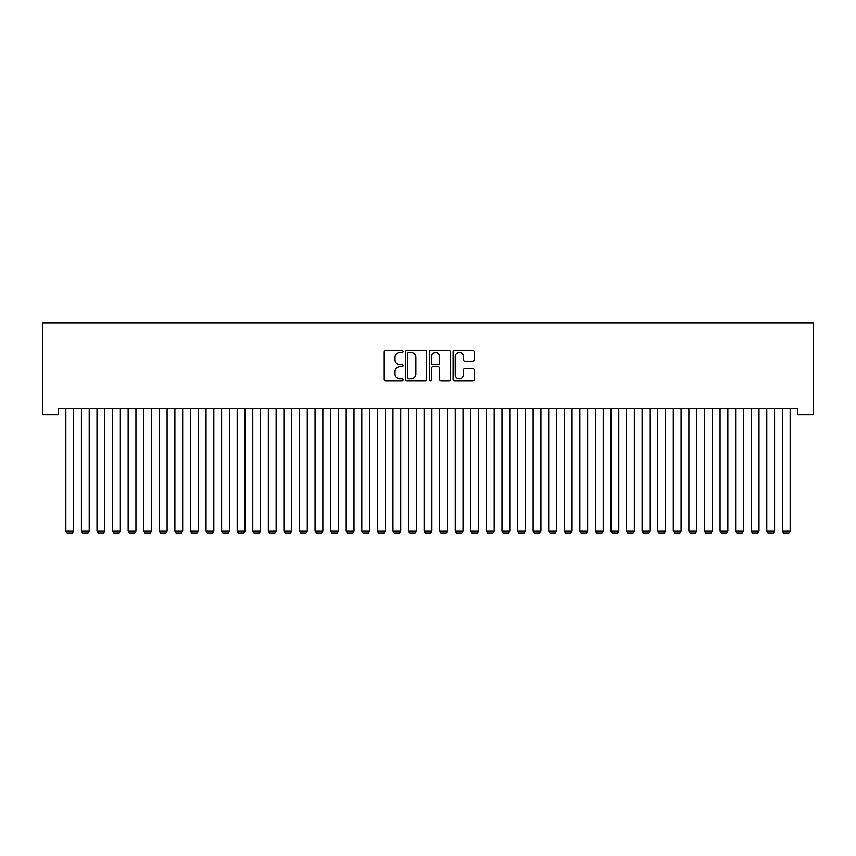 <?xml version="1.0" encoding="UTF-8"?>
<svg xmlns="http://www.w3.org/2000/svg" width="856" height="856" viewBox="0 0 856 856"><rect width="100%" height="100%" fill="white"/><g stroke="black" fill="none" stroke-linecap="round" stroke-linejoin="round"><path stroke-width="1.28" d="M403.08 351.463A1.07 1.07 0 0 0 402.01 350.393L385.767 350.393A1.53 1.53 0 0 0 384.237 351.923L384.237 379.443A1.53 1.53 0 0 0 385.767 380.974L402.01 380.974A1.07 1.07 0 0 0 403.08 379.904A1.07 1.07 0 0 0 402.01 378.834L399.902 378.834A4.89 4.89 0 0 1 395.012 373.933L395.012 371.643A4.89 4.89 0 0 1 399.902 366.753L402.01 366.753A1.07 1.07 0 0 0 403.08 365.683A1.07 1.07 0 0 0 402.01 364.613L399.902 364.613A4.89 4.89 0 0 1 395.012 359.713L395.012 357.423A4.89 4.89 0 0 1 399.902 352.533L402.01 352.533A1.07 1.07 0 0 0 403.08 351.463M472.683 361.168A1.53 1.53 0 0 0 474.213 359.638L474.213 351.923A1.53 1.53 0 0 0 472.683 350.393L454.643 350.393A1.53 1.53 0 0 0 453.113 351.923L453.113 379.443A1.53 1.53 0 0 0 454.643 380.974L472.683 380.974A1.53 1.53 0 0 0 474.213 379.443L474.213 370.113A1.53 1.53 0 0 0 472.683 368.583L464.958 368.583A1.53 1.53 0 0 0 463.428 370.113L463.428 374.735A4.087 4.087 0 0 1 459.34 378.834A4.087 4.087 0 0 1 455.253 374.735L455.253 356.62A4.087 4.087 0 0 1 459.34 352.533A4.087 4.087 0 0 1 463.428 356.62L463.428 359.638A1.53 1.53 0 0 0 464.958 361.168L472.683 361.168M797.621 408.515L58.379 408.515L58.379 414.743L42.8 414.743L42.8 322.84L813.2 322.84L813.2 414.743L797.621 414.743L797.621 408.515M426.663 351.923A1.53 1.53 0 0 0 425.132 350.393L407.092 350.393A1.53 1.53 0 0 0 405.562 351.923L405.562 379.443A1.53 1.53 0 0 0 407.092 380.974L425.132 380.974A1.53 1.53 0 0 0 426.663 379.443L426.663 351.923M430.868 350.393L448.908 350.393A1.53 1.53 0 0 1 450.438 351.923L450.438 379.443A1.53 1.53 0 0 1 448.908 380.974L441.182 380.974A1.53 1.53 0 0 1 439.663 379.443L439.663 368.283A1.53 1.53 0 0 0 438.133 366.753L433.008 366.753A1.53 1.53 0 0 0 431.478 368.283L431.478 379.904A1.07 1.07 0 0 1 430.408 380.974A1.07 1.07 0 0 1 429.338 379.904L429.338 351.923A1.53 1.53 0 0 1 430.868 350.393M408.772 352.533A1.07 1.07 0 0 0 407.702 353.603L407.702 377.753A1.07 1.07 0 0 0 408.772 378.834L410.987 378.834A4.89 4.89 0 0 0 415.888 373.933L415.888 357.423A4.89 4.89 0 0 0 410.987 352.533L408.772 352.533M439.663 356.695A4.087 4.087 0 0 0 435.565 352.608A4.087 4.087 0 0 0 431.478 356.695L431.478 363.083A1.53 1.53 0 0 0 433.008 364.613L438.133 364.613A1.53 1.53 0 0 0 439.663 363.083L439.663 356.695M73.637 408.515L73.637 531.127L65.848 531.127L65.848 408.515M73.637 531.127L72.471 533.16L67.025 533.16L65.848 531.127M89.217 408.515L89.217 531.127L81.427 531.127L81.427 408.515M89.217 531.127L88.05 533.16L82.593 533.16L81.427 531.127M104.796 408.515L104.796 531.127L97.006 531.127L97.006 408.515M104.796 531.127L103.629 533.16L98.172 533.16L97.006 531.127M120.364 408.515L120.364 531.127L112.585 531.127L112.585 408.515M120.364 531.127L119.198 533.16L113.752 533.16L112.585 531.127M135.944 408.515L135.944 531.127L128.154 531.127L128.154 408.515M135.944 531.127L134.777 533.16L129.331 533.16L128.154 531.127M151.523 408.515L151.523 531.127L143.733 531.127L143.733 408.515M151.523 531.127L150.356 533.16L144.899 533.16L143.733 531.127M167.102 408.515L167.102 531.127L159.312 531.127L159.312 408.515M167.102 531.127L165.925 533.16L160.479 533.16L159.312 531.127M182.67 408.515L182.67 531.127L174.892 531.127L174.892 408.515M182.67 531.127L181.504 533.16L176.058 533.16L174.892 531.127M198.25 408.515L198.25 531.127L190.46 531.127L190.46 408.515M198.25 531.127L197.083 533.16L191.626 533.16L190.46 531.127M213.829 408.515L213.829 531.127L206.039 531.127L206.039 408.515M213.829 531.127L212.663 533.16L207.206 533.16L206.039 531.127M229.408 408.515L229.408 531.127L221.618 531.127L221.618 408.515M229.408 531.127L228.231 533.16L222.785 533.16L221.618 531.127M244.977 408.515L244.977 531.127L237.187 531.127L237.187 408.515M244.977 531.127L243.81 533.16L238.364 533.16L237.187 531.127M260.556 408.515L260.556 531.127L252.766 531.127L252.766 408.515M260.556 531.127L259.389 533.16L253.932 533.16L252.766 531.127M276.135 408.515L276.135 531.127L268.345 531.127L268.345 408.515M276.135 531.127L274.969 533.16L269.512 533.16L268.345 531.127M291.703 408.515L291.703 531.127L283.925 531.127L283.925 408.515M291.703 531.127L290.537 533.16L285.091 533.16L283.925 531.127M307.283 408.515L307.283 531.127L299.493 531.127L299.493 408.515M307.283 531.127L306.116 533.16L300.659 533.16L299.493 531.127M322.862 408.515L322.862 531.127L315.072 531.127L315.072 408.515M322.862 531.127L321.695 533.16L316.239 533.16L315.072 531.127M338.441 408.515L338.441 531.127L330.651 531.127L330.651 408.515M338.441 531.127L337.264 533.16L331.818 533.16L330.651 531.127M354.01 408.515L354.01 531.127L346.22 531.127L346.22 408.515M354.01 531.127L352.843 533.16L347.397 533.16L346.22 531.127M369.589 408.515L369.589 531.127L361.799 531.127L361.799 408.515M369.589 531.127L368.422 533.16L362.965 533.16L361.799 531.127M385.168 408.515L385.168 531.127L377.378 531.127L377.378 408.515M385.168 531.127L384.002 533.16L378.545 533.16L377.378 531.127M400.736 408.515L400.736 531.127L392.958 531.127L392.958 408.515M400.736 531.127L399.57 533.16L394.124 533.16L392.958 531.127M416.316 408.515L416.316 531.127L408.526 531.127L408.526 408.515M416.316 531.127L415.149 533.16L409.703 533.16L408.526 531.127M431.895 408.515L431.895 531.127L424.105 531.127L424.105 408.515M431.895 531.127L430.729 533.16L425.272 533.16L424.105 531.127M447.474 408.515L447.474 531.127L439.684 531.127L439.684 408.515M447.474 531.127L446.297 533.16L440.851 533.16L439.684 531.127M463.043 408.515L463.043 531.127L455.264 531.127L455.264 408.515M463.043 531.127L461.876 533.16L456.43 533.16L455.264 531.127M478.622 408.515L478.622 531.127L470.832 531.127L470.832 408.515M478.622 531.127L477.455 533.16L471.998 533.16L470.832 531.127M494.201 408.515L494.201 531.127L486.411 531.127L486.411 408.515M494.201 531.127L493.035 533.16L487.578 533.16L486.411 531.127M509.78 408.515L509.78 531.127L501.99 531.127L501.99 408.515M509.78 531.127L508.603 533.16L503.157 533.16L501.99 531.127M525.349 408.515L525.349 531.127L517.559 531.127L517.559 408.515M525.349 531.127L524.182 533.16L518.736 533.16L517.559 531.127M540.928 408.515L540.928 531.127L533.138 531.127L533.138 408.515M540.928 531.127L539.762 533.16L534.305 533.16L533.138 531.127M556.507 408.515L556.507 531.127L548.717 531.127L548.717 408.515M556.507 531.127L555.341 533.16L549.884 533.16L548.717 531.127M572.076 408.515L572.076 531.127L564.297 531.127L564.297 408.515M572.076 531.127L570.909 533.16L565.463 533.16L564.297 531.127M587.655 408.515L587.655 531.127L579.865 531.127L579.865 408.515M587.655 531.127L586.488 533.16L581.031 533.16L579.865 531.127M603.234 408.515L603.234 531.127L595.444 531.127L595.444 408.515M603.234 531.127L602.068 533.16L596.611 533.16L595.444 531.127M618.813 408.515L618.813 531.127L611.024 531.127L611.024 408.515M618.813 531.127L617.636 533.16L612.19 533.16L611.024 531.127M634.382 408.515L634.382 531.127L626.592 531.127L626.592 408.515M634.382 531.127L633.215 533.16L627.769 533.16L626.592 531.127M649.961 408.515L649.961 531.127L642.171 531.127L642.171 408.515M649.961 531.127L648.795 533.16L643.338 533.16L642.171 531.127M665.54 408.515L665.54 531.127L657.75 531.127L657.75 408.515M665.54 531.127L664.374 533.16L658.917 533.16L657.75 531.127M681.108 408.515L681.108 531.127L673.33 531.127L673.33 408.515M681.108 531.127L679.942 533.16L674.496 533.16L673.33 531.127M696.688 408.515L696.688 531.127L688.898 531.127L688.898 408.515M696.688 531.127L695.521 533.16L690.075 533.16L688.898 531.127M712.267 408.515L712.267 531.127L704.477 531.127L704.477 408.515M712.267 531.127L711.101 533.16L705.644 533.16L704.477 531.127M727.846 408.515L727.846 531.127L720.057 531.127L720.057 408.515M727.846 531.127L726.669 533.16L721.223 533.16L720.057 531.127M743.415 408.515L743.415 531.127L735.636 531.127L735.636 408.515M743.415 531.127L742.248 533.16L736.802 533.16L735.636 531.127M758.994 408.515L758.994 531.127L751.204 531.127L751.204 408.515M758.994 531.127L757.828 533.16L752.37 533.16L751.204 531.127M774.573 408.515L774.573 531.127L766.783 531.127L766.783 408.515M774.573 531.127L773.407 533.16L767.95 533.16L766.783 531.127M790.152 408.515L790.152 531.127L782.363 531.127L782.363 408.515M790.152 531.127L788.975 533.16L783.529 533.16L782.363 531.127"/></g></svg>
